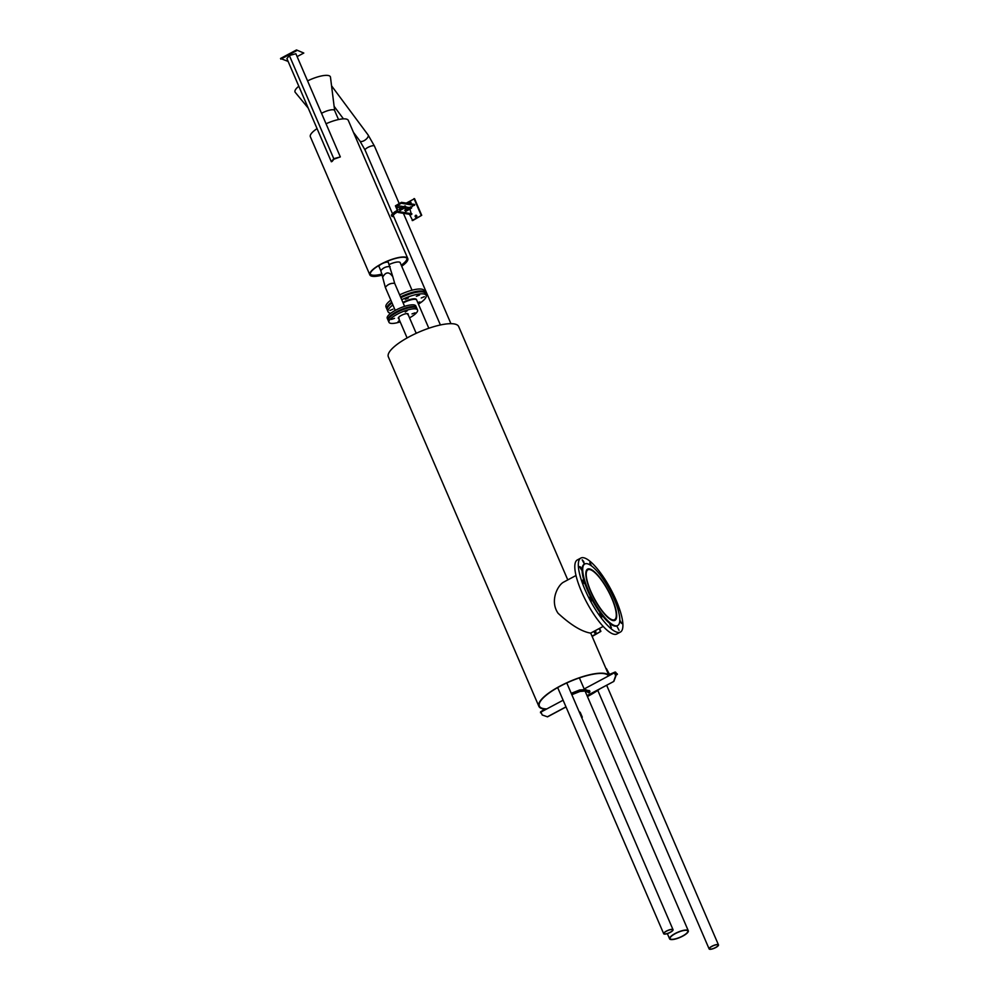 <?xml version="1.0" encoding="UTF-8"?>
<svg xmlns="http://www.w3.org/2000/svg" width="999" height="999" viewBox="0 0 999 999"><rect width="100%" height="100%" fill="white"/><g stroke="black" fill="none" stroke-linecap="round" stroke-linejoin="round"><path stroke-width="1.5" d="M546.828 708.915A37.725 10.465 -23.3 0 1 539.385 706.093A37.725 10.465 -23.3 0 1 564.835 683.865A37.725 10.465 -23.3 0 1 605.968 674.1A37.725 10.465 -23.3 0 1 608.516 675.948M598.638 689.535A37.725 10.465 -23.3 0 1 587.362 696.39M546.328 709.178A38.287 10.614 -23.3 0 1 538.861 706.318L388.349 356.83A38.287 10.614 -23.3 0 1 414.185 334.265A38.287 10.614 -23.3 0 1 455.931 324.363A38.287 10.614 -23.3 0 1 458.678 326.548L567.782 579.907M538.861 706.318A38.287 10.614 -23.3 0 1 564.697 683.753A38.287 10.614 -23.3 0 1 606.443 673.85A38.287 10.614 -23.3 0 1 609.015 675.686L590.696 633.091M599.912 688.86A38.287 10.614 -23.3 0 1 587.424 696.54M590.734 591.096A28.284 7.905 -118.1 0 1 587.924 569.78A28.284 7.905 -118.1 0 1 608.229 591.008A28.284 7.905 -118.1 0 1 614.585 619.68A28.284 7.905 -118.1 0 1 612.012 619.692A28.284 7.905 -118.1 0 1 590.734 591.096M590.521 591.021A28.859 8.054 -118.1 0 1 587.662 569.28A28.859 8.054 -118.1 0 1 608.366 590.933A28.859 8.054 -118.1 0 1 614.86 620.179A28.859 8.054 -118.1 0 1 612.225 620.192A28.859 8.054 -118.1 0 1 590.521 591.021M575.998 575.511L563.399 582.242C557.767 585.352 549.562 600.874 558.041 613.236C569.892 624.163 580.119 630.669 588.748 632.742L590.596 633.141L603.196 626.41M579.457 566.62L580.544 566.995L581.543 569.942L579.457 566.62M582.405 581.043L582.792 580.069L584.328 583.603L582.405 581.043M590.234 599.213L589.81 597.165L591.758 600.836L590.234 599.213M600.849 616.283L599.85 613.349L601.81 617.007L600.849 616.283M611.388 627.672L609.852 624.138L611.388 627.672M619.055 630.319L617.12 626.648L619.055 630.319M619.805 620.192L621.778 623.526L619.742 621.366M617.057 606.543L618.831 609.115L618.856 610.214L618.044 609.677M609.427 589.36L611.001 590.933L611.326 592.994M599.363 573.938L599.425 573.139L600.387 573.863L601.473 576.698M590.259 565.072L589.835 562.487L591.47 565.896M587.799 569.005A29.046 8.117 61.9 0 0 587.574 569.118A29.046 8.117 61.9 0 0 594.105 598.551A29.046 8.117 61.9 0 0 614.947 620.354A29.046 8.117 61.9 0 0 608.628 591.308A29.046 8.117 61.9 0 0 587.799 569.005M585.089 563.836A34.89 9.74 61.9 0 0 584.815 563.96A34.89 9.74 61.9 0 0 592.657 599.325A34.89 9.74 61.9 0 0 617.694 625.511A34.89 9.74 61.9 0 0 610.102 590.621A34.89 9.74 61.9 0 0 585.089 563.836M580.844 558.066L577.322 559.939A41.958 11.726 61.9 0 0 586.763 602.472A41.958 11.726 61.9 0 0 616.883 633.965L620.391 632.08A41.958 11.726 61.9 0 0 611.263 590.134A41.958 11.726 61.9 0 0 581.168 557.904A41.958 11.726 61.9 0 0 580.844 558.066A41.958 11.726 61.9 0 0 590.284 600.599A41.958 11.726 61.9 0 0 620.391 632.08M583.678 561.45L584.115 563.498L582.18 559.827L583.678 561.45M584.452 564.173A34.89 9.74 61.9 0 0 584.178 564.298A34.89 9.74 61.9 0 0 592.02 599.662A34.89 9.74 61.9 0 0 617.057 625.849L617.694 625.511M401.61 266.046A20.092 5.569 156.7 0 0 407.28 258.753A20.092 5.569 156.7 0 0 405.831 257.605A20.092 5.569 156.7 0 0 383.928 262.799A20.092 5.569 156.7 0 0 370.367 274.65A20.092 5.569 156.7 0 0 382.28 274.9M401.685 266.233A20.667 5.732 156.7 0 0 407.792 258.529A20.667 5.732 156.7 0 0 406.318 257.342A20.667 5.732 156.7 0 0 383.791 262.687A20.667 5.732 156.7 0 0 369.842 274.875A20.667 5.732 156.7 0 0 382.33 275.062M407.792 258.529L348.301 120.392A20.667 5.732 156.7 0 0 346.828 119.218A20.667 5.732 156.7 0 0 326.036 123.764M317.07 128.621A20.667 5.732 156.7 0 0 310.352 136.738L369.842 274.875M400.337 263.099A9.903 2.747 156.7 0 0 400.274 262.712A9.903 2.747 156.7 0 0 399.438 262.113A9.903 2.747 156.7 0 0 389.223 264.498M388.474 262.762A5.182 1.436 156.7 0 0 388.449 262.475A5.182 1.436 156.7 0 0 388.012 262.163A5.182 1.436 156.7 0 0 382.979 263.274M380.956 264.323A5.182 1.436 156.7 0 0 378.921 266.583A5.182 1.436 156.7 0 0 379.121 266.795M370.229 274.013A19.992 5.544 156.7 0 0 382.03 274.001M401.236 265.185A19.992 5.544 156.7 0 0 406.905 258.217M334.653 110.577L330.482 77.21A19.231 5.332 156.7 0 0 307.567 80.894M298.813 86.239A19.231 5.332 156.7 0 0 295.267 92.383L308.241 108.129M334.665 110.689A9.803 2.722 156.7 0 0 334.615 110.477A9.803 2.722 156.7 0 0 321.541 113.324M417.02 292.207L418.144 292.033M404.033 296.266L407.055 295.042M387.063 309.34A20.742 5.757 -23.3 0 1 386.825 308.953L385.964 306.955A20.742 5.757 -23.3 0 1 390.821 300.137M399.65 294.88A20.742 5.757 -23.3 0 1 424.076 290.547L424.937 292.545A20.742 5.757 -23.3 0 1 425.05 292.982M386.825 308.953A20.742 5.757 -23.3 0 1 391.683 302.135M400.512 296.878A20.742 5.757 -23.3 0 1 424.937 292.545M378.908 266.283L380.794 270.667C383.191 267.657 386.301 266.308 390.147 266.646C386.313 266.346 383.204 267.682 380.806 270.704L382.654 277.247C385.764 271.678 389.148 271.503 392.819 276.735L388.261 262.262M404.595 306.368L394.68 283.354L392.819 276.76C389.16 271.528 385.764 271.703 382.654 277.272L385.314 287.35C387.712 284.34 390.834 282.992 394.667 283.329C390.846 283.029 387.724 284.365 385.327 287.387L395.242 310.402M407.043 308.266L405.182 308.841M388.149 320.267A15.559 4.321 -23.3 0 1 387.962 319.955A15.559 4.321 -23.3 0 1 400.537 309.84A15.559 4.321 -23.3 0 1 416.533 307.642A15.559 4.321 -23.3 0 1 416.633 307.992M387.962 319.955L387.237 318.281A15.559 4.321 -23.3 0 1 399.825 308.167A15.559 4.321 -23.3 0 1 415.821 305.981L416.533 307.642M687.849 931.268A9.615 2.672 -23.3 0 1 679.57 937.449A9.615 2.672 -23.3 0 1 670.117 938.61A9.615 2.672 -23.3 0 1 677.896 932.367A9.615 2.672 -23.3 0 1 687.787 931.006A9.615 2.672 -23.3 0 1 687.849 931.268M688.373 931.056A10.19 2.822 -23.3 0 1 679.607 937.599A10.19 2.822 -23.3 0 1 669.592 938.835A10.19 2.822 -23.3 0 1 677.834 932.217A10.19 2.822 -23.3 0 1 688.299 930.781A10.19 2.822 -23.3 0 1 688.373 931.056M403.134 302.972A10.19 2.822 -23.3 0 1 416.67 300.05L428.821 328.259M672.364 929.582A4.72 1.311 -23.3 0 1 672.702 929.857A4.72 1.311 -23.3 0 1 668.88 932.916A4.72 1.311 -23.3 0 1 664.035 933.59A4.72 1.311 -23.3 0 1 667.22 930.806A4.72 1.311 -23.3 0 1 672.364 929.582M672.677 929.42A5.095 1.411 -23.3 0 1 673.039 929.707A5.095 1.411 -23.3 0 1 668.93 933.016A5.095 1.411 -23.3 0 1 663.686 933.728A5.095 1.411 -23.3 0 1 667.132 930.731A5.095 1.411 -23.3 0 1 672.677 929.42M407.105 337.949L398.501 317.969A5.095 1.411 -23.3 0 1 398.638 317.332A5.095 1.411 156.7 0 0 398.501 317.969A5.095 1.411 156.7 0 0 399.063 318.319M407.717 314.585A5.095 1.411 156.7 0 0 407.854 313.948L407.742 313.674M407.317 310.714L405.244 312.063L407.317 310.714M391.458 319.43L394.505 318.344L391.458 319.43M399.55 320.417L398.139 321.528L399.925 321.278M408.116 314.548A5.37 1.486 156.7 0 0 408.191 313.998A5.37 1.486 156.7 0 0 402.659 314.76A5.37 1.486 156.7 0 0 398.314 318.256A5.37 1.486 156.7 0 0 398.763 318.581M409.54 317.857A15.559 4.321 156.7 0 0 416.858 312.312A15.559 4.321 156.7 0 0 417.545 309.977L416.82 308.304A15.559 4.321 156.7 0 0 400.824 310.502A15.559 4.321 156.7 0 0 388.249 320.617L388.961 322.277A15.559 4.321 156.7 0 0 400.187 321.89M417.545 309.977A15.559 4.321 156.7 0 0 401.548 312.163A15.559 4.321 156.7 0 0 388.961 322.277M415.047 312.824L412 313.911L415.047 312.824M408.354 297.989L405.219 299.288L408.354 297.989M424.363 296.691L421.241 297.989L424.363 296.691M392.969 309.203L389.847 310.502L392.969 309.203M419.543 295.017L416.408 296.316L419.543 295.017M417.719 302.485L419.98 301.985L418.069 303.296M402.922 302.472A10.19 2.822 -23.3 0 1 416.446 299.55A10.19 2.822 -23.3 0 1 416.521 299.812M390.784 313.249A20.742 5.757 -23.3 0 1 388.049 311.788L387.187 309.79A20.742 5.757 -23.3 0 1 392.033 302.959M400.861 297.714A20.742 5.757 -23.3 0 1 425.287 293.369L426.148 295.367A20.742 5.757 -23.3 0 1 426.286 295.929A20.742 5.757 -23.3 0 1 418.431 304.146M388.049 311.788A20.742 5.757 -23.3 0 1 392.894 304.957M401.723 299.712A20.742 5.757 -23.3 0 1 426.148 295.367M718.106 944.617A5.095 1.411 -23.3 0 1 718.481 944.904A5.095 1.411 -23.3 0 1 714.36 948.213A5.095 1.411 -23.3 0 1 709.128 948.925A5.095 1.411 -23.3 0 1 712.562 945.928A5.095 1.411 -23.3 0 1 718.106 944.617M709.802 949.05A4.72 1.311 -23.3 0 1 709.465 948.775A4.72 1.311 -23.3 0 1 712.05 946.315A4.72 1.311 -23.3 0 1 718.131 945.054A4.72 1.311 -23.3 0 1 714.947 947.826A4.72 1.311 -23.3 0 1 709.802 949.05M332.143 161.401L331.343 161.763L286.9 58.591L289.348 55.507L295.879 53.746L340.322 156.918L333.891 159.203L332.143 161.401M331.343 161.763L333.778 158.691L289.348 55.507M333.778 158.691L340.322 156.918M297.115 56.606L303.796 53.047L296.491 49.95L280.519 58.479L288.124 61.414M303.796 53.047L296.491 49.95M296.778 50.612L280.806 59.153M415.821 332.442L416.845 333.029M579.233 711.887L580.144 712.2L582.305 717.195L581.381 716.87M581.593 717.369L582.305 717.195M592.145 636.463L600.886 631.368L599.587 628.346M592.007 636.151L600.886 631.368M600.362 631.281L599.188 628.558M595.879 631.818A0.949 0.837 99.2 0 1 594.979 633.179A0.949 0.837 99.2 0 1 595.279 631.318A0.949 0.837 99.2 0 1 595.879 631.818M595.541 631.405A0.949 0.837 -80.8 0 0 595.254 633.179M409.478 214.298L412.674 220.567L421.715 215.322L414.548 198.676L406.256 203.109M412.15 220.492L421.715 215.322M421.178 215.235L414.011 198.589M416.695 215.759A0.949 0.837 99.2 0 1 415.796 217.133A0.949 0.837 99.2 0 1 416.096 215.26A0.949 0.837 99.2 0 1 416.695 215.759M409.727 203.659A0.949 0.837 99.2 0 1 410.364 201.948A0.949 0.837 99.2 0 1 410.439 203.784M409.89 209.053A1.136 0.999 -80.8 0 0 409.952 209.278L411.501 214.623L398.276 212.487L395.417 205.831L401.436 202.322L414.66 204.458L411.376 207.205M416.358 215.359A0.949 0.837 -80.8 0 0 416.071 217.12M410.626 202.048A0.949 0.837 -80.8 0 0 410.252 203.746M401.436 202.322L401.273 203.259L397.202 205.619A1.136 0.999 -80.8 0 0 396.728 207.143L398.276 212.487M405.107 210.09L405.869 211.388M399.375 209.166L400.137 210.464M410.814 207.38L411.551 208.079L410.814 207.38M405.794 206.568L405.057 205.856L405.794 206.568M544.455 709.078A0.949 0.737 87.7 0 1 544.193 709.39L540.546 711.912L540.509 712.799L541.083 712.399M541.233 712.762L540.509 712.799M543.731 710.576L545.591 709.153M611.613 674.3L609.028 675.386L606.418 668.618L609.078 673.588A0.949 0.912 -15.8 0 0 610.302 674.063L615.259 671.99L616.258 673.451M615.983 672.464L614.822 672.951M606.156 668.718L606.393 669.555M566.021 706.942L547.527 716.845L542.195 714.972L540.934 712.062L563.124 700.212M587.025 695.629L613.848 681.405L615.946 675.811L615.184 673.763M565.983 706.867L547.39 716.795M587.824 692.057A1.136 1.036 -70.9 0 0 589.86 691.508A1.136 1.036 -70.9 0 0 588.324 690.634M613.673 681.38L615.659 675.724L614.41 672.802L584.165 688.973M614.41 672.802L617.207 673.776L615.322 673.688M589.31 690.596A1.136 1.036 -70.9 0 0 588.598 690.734M353.434 132.318L359.915 141.021A5.095 2.31 -36.6 0 0 364.722 140.297A5.095 2.31 -36.6 0 0 368.319 135.677A5.095 2.31 -36.6 0 0 368.094 134.952L331.568 85.839M359.915 141.021L365.097 150.112A5.095 1.411 -23.3 0 1 368.531 147.103A5.095 1.411 -23.3 0 1 374.088 145.792A5.095 1.411 -23.3 0 1 374.45 146.079L368.094 134.952M398.426 212.4L411.65 214.535M401.498 202.497L414.735 204.62M401.273 203.259L414.498 205.382M397.202 205.619L403.671 206.656M405.894 207.018L409.403 207.592M396.728 207.143L401.523 207.917M403.871 208.292L407.255 208.841M398.663 211.638L411.888 213.774M393.781 216.721L391.945 216.408L391.371 215.06L394.518 211.988L395.279 213.287L393.131 215.222M613.786 681.418L587.062 695.704M617.32 674.387L615.696 675.249L617.37 674.387M589.298 692.569L584.914 691.058A0.749 0.699 -70.9 0 0 585.814 690.571A0.749 0.699 -70.9 0 0 585.402 689.622L589.785 691.146M587.662 569.28L586.838 569.717M614.86 620.179L614.035 620.616M584.178 564.298L584.815 563.96M400.05 262.4L412.025 290.209M334.615 110.477L338.511 119.53M688.299 930.781L585.089 691.108M584.353 689.41L579.395 677.896M669.592 938.835L667.344 933.615M673.039 929.707L566.77 682.954M416.196 333.316L407.854 313.948M663.686 933.728L557.679 687.587M343.431 118.856L334.128 106.344M718.481 944.904L606.655 685.252M450.936 323.676L403.409 213.311M399.225 203.609L374.45 146.079M709.128 948.925L597.777 690.371M440.409 324.975L393.044 215.01M392.395 213.499L365.097 150.112M405.494 211.613L411.551 208.079M404.732 210.302L410.789 206.781M405.057 205.856L399.001 209.378M397.352 210.339L394.518 211.988M405.819 207.155L399.762 210.689M397.952 211.738L395.279 213.287M613.848 681.405L587.062 695.716M566.021 706.955L547.527 716.845M584.914 691.058L579.957 691.458L571.84 694.705M585.402 689.622L579.732 689.959L571.241 693.306"/></g></svg>
